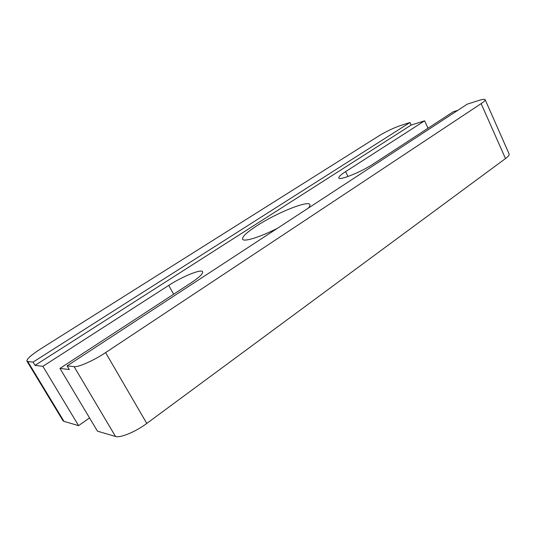 <?xml version="1.0" encoding="UTF-8"?>
<svg xmlns="http://www.w3.org/2000/svg" width="536" height="536" viewBox="0 0 536 536"><rect width="100%" height="100%" fill="white"/><g stroke="black" fill="none" stroke-linecap="round" stroke-linejoin="round"><path stroke-width="0.8" d="M277.434 228.309C259.638 237.341 243.612 242.198 242.587 239.203C242.031 236.785 246.821 232.289 256.952 225.716C276.516 212.939 308.3 200.055 309.848 204.631C310.21 205.368 309.728 206.507 308.388 208.062M457.784 110.342L453.222 111.783L372.875 164.21C361.277 171.962 339.154 180.82 338.839 177.972C338.538 176.873 340.789 174.756 345.606 171.627L347.985 176.505M345.606 171.627L424.599 120.821L428.009 128.231M424.599 120.821L411.152 125.069L35.034 365.371L42.873 366.323L168.746 285.373L173.637 294.224M42.873 366.323L78.578 425.644L89.552 417.926M59.965 368.4L69.305 369.538L67.121 365.874L74.109 366.651L115.508 436.451L97.465 431.172L59.965 368.4L191.044 282.867C199.325 277.333 203.191 273.628 202.635 271.752C201.516 268.69 182.387 276.462 168.746 285.373M27.751 361.519L26.894 361.103C26.686 358.993 31.363 354.859 40.924 348.702L379.059 135.769C386.268 131.421 393.484 127.99 400.7 125.478L409.966 122.51L33.058 362.102L27.751 361.519L63.985 421.37L78.578 425.644M115.508 436.451C120.299 438.167 135.554 431.849 146.784 423.427L505.488 158.562C508.275 156.472 509.488 154.944 509.133 153.979L485.154 99.689C484.712 99.006 482.5 99.294 478.521 100.547L467.218 104.172L67.121 365.874M74.109 366.651C78.383 367.368 93.74 360.54 105.585 352.601L481.14 103.622C484.042 101.679 485.382 100.366 485.154 99.689M411.152 125.069L409.966 122.51M26.894 361.103L62.967 420.666L63.985 421.37M35.034 365.371L33.058 362.102M481.14 103.622L505.488 158.562M105.585 352.601L146.784 423.427"/></g></svg>
